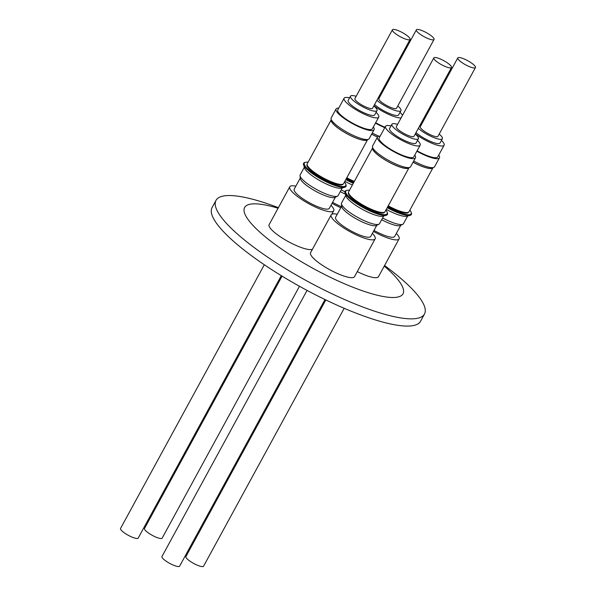 <?xml version="1.0" encoding="UTF-8"?>
<svg xmlns="http://www.w3.org/2000/svg" width="596" height="596" viewBox="0 0 596 596"><rect width="100%" height="100%" fill="white"/><g stroke="black" fill="none" stroke-linecap="round" stroke-linejoin="round"><path stroke-width="0.89" d="M384.554 265.54A118.723 27.26 -151.4 0 1 424.479 314.025A118.723 27.26 -151.4 0 1 347.356 300.749A118.723 27.26 -151.4 0 1 216.013 200.368A118.723 27.26 -151.4 0 1 278.399 207.661M216.013 200.368L212.072 207.587A118.723 27.26 28.6 0 0 343.415 307.968A118.723 27.26 28.6 0 0 420.545 321.251L424.479 314.025M384.241 266.114A90.182 20.704 -151.4 0 1 344.399 283.741A90.182 20.704 -151.4 0 1 251.46 223.746A90.182 20.704 -151.4 0 1 278.086 208.235M396.333 233.431A25.032 5.744 -151.4 0 1 399.097 238.877A25.032 5.744 -151.4 0 1 382.833 236.076A25.032 5.744 -151.4 0 1 373.454 231.434M357.272 271.612A25.032 5.744 28.6 0 0 362.212 273.907A25.032 5.744 28.6 0 0 378.467 276.708L399.097 238.877M330.966 205.315A25.032 5.744 -151.4 0 1 333.73 210.76A25.032 5.744 -151.4 0 1 317.467 207.959A25.032 5.744 -151.4 0 1 289.775 186.794A25.032 5.744 -151.4 0 1 295.847 186.168M289.775 186.794L269.146 224.618A25.032 5.744 28.6 0 0 296.845 245.783A25.032 5.744 28.6 0 0 312.483 249.188M372.381 233.401A25.032 5.744 -151.4 0 1 375.145 238.84A25.032 5.744 -151.4 0 1 358.881 236.038A25.032 5.744 -151.4 0 1 331.19 214.873A25.032 5.744 -151.4 0 1 337.254 214.247M331.19 214.873L310.561 252.704A25.032 5.744 28.6 0 0 338.252 273.869A25.032 5.744 28.6 0 0 354.516 276.671L375.145 238.84M340.815 207.728A25.032 5.744 -151.4 0 1 332.039 203.348M407.657 216.02L403.477 223.694A21.612 4.962 -151.4 0 1 402.866 224.245L400.378 225.497A20.003 4.589 -151.4 0 1 387.944 222.748A20.003 4.589 -151.4 0 1 381.678 219.708M374.005 230.421A20.003 4.589 28.6 0 0 381.686 234.228A20.003 4.589 28.6 0 0 394.679 236.47L400.765 225.303M342.29 187.904L338.111 195.57A21.612 4.962 -151.4 0 1 337.5 196.129L335.012 197.38A20.003 4.589 -151.4 0 1 322.578 194.631A20.003 4.589 -151.4 0 1 300.324 178.472L300.026 175.693A21.612 4.962 -151.4 0 1 300.16 174.881L304.347 167.215M300.28 178.033L294.193 189.2A20.003 4.589 28.6 0 0 316.32 206.112A20.003 4.589 28.6 0 0 329.312 208.347L335.399 197.187M341.694 206.119L335.6 217.287A20.003 4.589 28.6 0 0 336.062 219.507A20.003 4.589 28.6 0 0 354.374 232.649A20.003 4.589 28.6 0 0 370.727 236.433L376.814 225.266M383.705 215.99L379.525 223.656A21.612 4.962 -151.4 0 1 378.914 224.215L376.419 225.467A20.003 4.589 -151.4 0 1 362.323 221.965A20.003 4.589 -151.4 0 1 342.327 208.019A20.003 4.589 -151.4 0 1 341.739 206.551L341.441 203.78A21.612 4.962 -151.4 0 1 341.575 202.968L345.755 195.294M402.866 224.245A21.612 4.962 -151.4 0 1 389.441 221.272A21.612 4.962 -151.4 0 1 382.625 217.972M337.5 196.129A21.612 4.962 -151.4 0 1 324.075 193.156A21.612 4.962 -151.4 0 1 300.026 175.693M409.862 210.135A23.572 5.409 -151.4 0 1 411.143 212.288L411.382 213.01A24.145 5.543 -151.4 0 1 410.175 215.327L406.874 216.236A21.612 4.962 -151.4 0 1 393.896 213.092A21.612 4.962 -151.4 0 1 386.305 209.367M344.495 182.018A23.572 5.409 -151.4 0 1 345.777 184.171L346.015 184.894A24.145 5.543 -151.4 0 1 344.808 187.211L341.508 188.12A21.612 4.962 -151.4 0 1 328.53 184.976A21.612 4.962 -151.4 0 1 304.586 167.99L303.565 164.727A24.145 5.543 -151.4 0 1 304.861 162.447L305.599 162.261A23.572 5.409 -151.4 0 1 308.102 162.172M385.91 210.097A23.572 5.409 -151.4 0 1 386.625 211.111A23.572 5.409 -151.4 0 1 387.191 212.25L387.43 212.973A24.145 5.543 -151.4 0 1 386.223 215.298L382.915 216.206A21.612 4.962 -151.4 0 1 364.082 210.261A21.612 4.962 -151.4 0 1 346.537 197.187A21.612 4.962 -151.4 0 1 346 196.077L344.972 192.806A24.145 5.543 -151.4 0 1 346.269 190.534L347.006 190.347A23.572 5.409 -151.4 0 1 349.517 190.258M378.914 224.215A21.612 4.962 -151.4 0 1 363.679 220.431A21.612 4.962 -151.4 0 1 342.074 205.367A21.612 4.962 -151.4 0 1 341.441 203.78M410.175 215.327A24.145 5.543 -151.4 0 1 395.677 211.818A24.145 5.543 -151.4 0 1 387.229 207.669M344.808 187.211A24.145 5.543 -151.4 0 1 330.311 183.695A24.145 5.543 -151.4 0 1 303.565 164.727M386.223 215.298A24.145 5.543 -151.4 0 1 365.177 208.652A24.145 5.543 -151.4 0 1 345.568 194.043A24.145 5.543 -151.4 0 1 344.972 192.806M411.143 212.288A23.572 5.409 -151.4 0 1 395.811 211.126A23.572 5.409 -151.4 0 1 387.556 207.073M345.777 184.171A23.572 5.409 -151.4 0 1 330.445 183.002A23.572 5.409 -151.4 0 1 309.555 170.56A23.572 5.409 -151.4 0 1 305.599 162.261M387.191 212.25A23.572 5.409 -151.4 0 1 370.407 210.448A23.572 5.409 -151.4 0 1 346.328 193.775A23.572 5.409 -151.4 0 1 347.006 190.347M387.892 206.462A20.525 4.716 28.6 0 0 395.118 210.008A20.525 4.716 28.6 0 0 408.446 212.303L408.498 212.213M307.089 164.444L307.044 164.533A20.525 4.716 28.6 0 0 329.752 181.884A20.525 4.716 28.6 0 0 343.08 184.186L343.132 184.097M348.504 192.53L348.459 192.62A20.525 4.716 28.6 0 0 371.166 209.971A20.525 4.716 28.6 0 0 384.495 212.265L384.547 212.176M346.477 178.375A20.525 4.716 28.6 0 0 353.704 181.922A20.525 4.716 28.6 0 0 353.994 182.048M433.046 167.595A20.726 4.761 -151.4 0 1 432.994 167.707A20.726 4.761 -151.4 0 1 419.524 165.39A20.726 4.761 -151.4 0 1 413.05 162.254M432.994 167.707L408.99 211.729A20.726 4.761 -151.4 0 1 395.528 209.412A20.726 4.761 -151.4 0 1 388.234 205.829M367.68 139.479A20.726 4.761 -151.4 0 1 367.628 139.591A20.726 4.761 -151.4 0 1 354.158 137.274A20.726 4.761 -151.4 0 1 331.234 119.751A20.726 4.761 -151.4 0 1 331.294 119.64M367.628 139.591L343.624 183.605A20.726 4.761 -151.4 0 1 330.162 181.288A20.726 4.761 -151.4 0 1 307.231 163.766L331.234 119.751M409.094 167.565A20.726 4.761 -151.4 0 1 409.042 167.677A20.726 4.761 -151.4 0 1 395.573 165.353A20.726 4.761 -151.4 0 1 372.642 147.83A20.726 4.761 -151.4 0 1 372.709 147.726M409.042 167.677L385.038 211.692A20.726 4.761 -151.4 0 1 371.576 209.375A20.726 4.761 -151.4 0 1 348.645 191.852L372.642 147.83M377.484 137.028A20.726 4.761 -151.4 0 1 371.636 134.167M354.329 181.422A20.726 4.761 -151.4 0 1 354.113 181.326A20.726 4.761 -151.4 0 1 346.82 177.75M282.079 276.142L144.5 528.481A10.057 2.309 28.6 0 0 155.631 536.989A10.057 2.309 28.6 0 0 162.164 538.113L299.475 286.266M307.059 290.401L161.963 556.53A10.057 2.309 28.6 0 0 173.093 565.038A10.057 2.309 28.6 0 0 179.627 566.163L324.999 299.535M264.319 264.751L120.548 528.451A10.057 2.309 28.6 0 0 120.779 529.568A10.057 2.309 28.6 0 0 129.988 536.177A10.057 2.309 28.6 0 0 138.212 538.084L281.29 275.657M325.833 299.944L185.915 556.567A10.057 2.309 28.6 0 0 186.146 557.685A10.057 2.309 28.6 0 0 195.354 564.3A10.057 2.309 28.6 0 0 203.579 566.2L344.19 308.296M432.808 167.625A20.525 4.716 -151.4 0 1 419.48 165.316A20.525 4.716 -151.4 0 1 413.073 162.209M367.441 139.509A20.525 4.716 -151.4 0 1 354.113 137.199A20.525 4.716 -151.4 0 1 331.398 119.856M408.856 167.595A20.525 4.716 -151.4 0 1 395.528 165.278A20.525 4.716 -151.4 0 1 372.813 147.942M377.506 136.991A20.525 4.716 -151.4 0 1 371.658 134.13M438.716 155.109A21.65 4.969 -151.4 0 1 438.932 155.429A21.65 4.969 -151.4 0 1 439.431 157.836A21.65 4.969 -151.4 0 1 416.88 151.19M373.349 126.993A21.65 4.969 -151.4 0 1 373.565 127.313A21.65 4.969 -151.4 0 1 374.065 129.719L369.185 138.659A21.65 4.969 -151.4 0 1 351.484 134.562A21.65 4.969 -151.4 0 1 331.667 120.332A21.65 4.969 -151.4 0 1 331.167 117.926L336.047 108.986A21.65 4.969 -151.4 0 1 338.722 108.107M374.065 129.719A21.65 4.969 -151.4 0 1 356.363 125.622A21.65 4.969 -151.4 0 1 336.546 111.392A21.65 4.969 -151.4 0 1 336.047 108.986M414.764 155.072A21.65 4.969 -151.4 0 1 415.479 157.798L410.599 166.738A21.65 4.969 -151.4 0 1 396.534 164.317A21.65 4.969 -151.4 0 1 372.582 146.013L377.454 137.073A21.65 4.969 -151.4 0 1 380.136 136.193M415.479 157.798A21.65 4.969 -151.4 0 1 401.413 155.377A21.65 4.969 -151.4 0 1 377.454 137.073M379.011 136.246A21.65 4.969 -151.4 0 1 372.284 132.982M384.778 127.678A21.65 4.969 -151.4 0 1 383.951 127.328A21.65 4.969 -151.4 0 1 375.465 123.111M441.442 140.44A19.72 4.53 -151.4 0 1 443.655 143.033A19.72 4.53 -151.4 0 1 444.109 145.215A19.72 4.53 -151.4 0 1 433.031 143.725A19.72 4.53 -151.4 0 1 415.352 133.817M376.076 112.324A19.72 4.53 -151.4 0 1 378.289 114.909A19.72 4.53 -151.4 0 1 378.743 117.099L372.366 128.788A19.72 4.53 -151.4 0 1 356.244 125.063A19.72 4.53 -151.4 0 1 338.193 112.1A19.72 4.53 -151.4 0 1 337.738 109.91L344.115 98.221A19.72 4.53 -151.4 0 1 349.576 97.878M378.743 117.099A19.72 4.53 -151.4 0 1 362.621 113.367A19.72 4.53 -151.4 0 1 344.57 100.411A19.72 4.53 -151.4 0 1 344.115 98.221M417.491 140.41A19.72 4.53 -151.4 0 1 420.158 145.186L413.78 156.875A19.72 4.53 -151.4 0 1 400.966 154.669A19.72 4.53 -151.4 0 1 379.153 137.996L385.53 126.3A19.72 4.53 -151.4 0 1 390.983 125.957M420.158 145.186A19.72 4.53 -151.4 0 1 407.344 142.973A19.72 4.53 -151.4 0 1 385.53 126.3M385.016 127.246A19.72 4.53 -151.4 0 1 383.511 126.62A19.72 4.53 -151.4 0 1 375.681 122.716M401.108 117.911A19.72 4.53 -151.4 0 1 389.881 114.931A19.72 4.53 -151.4 0 1 373.938 105.738M420.612 124.169A15.094 3.464 -151.4 0 1 421.521 124.43M439.192 134.063A15.094 3.464 -151.4 0 1 442.023 137.065A15.094 3.464 -151.4 0 1 442.366 138.741A15.094 3.464 -151.4 0 1 432.465 137.006A15.094 3.464 -151.4 0 1 418.34 128.341M373.826 105.946A15.094 3.464 -151.4 0 1 376.657 108.941A15.094 3.464 -151.4 0 1 377.007 110.618A15.094 3.464 -151.4 0 1 364.663 107.764A15.094 3.464 -151.4 0 1 350.85 97.848A15.094 3.464 -151.4 0 1 350.5 96.172A15.094 3.464 -151.4 0 1 356.155 96.314M377.007 110.618L374.675 114.886A15.094 3.464 -151.4 0 1 362.338 112.033A15.094 3.464 -151.4 0 1 348.526 102.11A15.094 3.464 -151.4 0 1 348.176 100.433L350.5 96.172M415.233 134.025A15.094 3.464 -151.4 0 1 418.414 138.704A15.094 3.464 -151.4 0 1 408.61 137.013A15.094 3.464 -151.4 0 1 391.915 124.251A15.094 3.464 -151.4 0 1 397.569 124.393M418.414 138.704L416.09 142.965A15.094 3.464 -151.4 0 1 406.286 141.282A15.094 3.464 -151.4 0 1 389.59 128.52L391.915 124.251M397.778 105.976A15.094 3.464 -151.4 0 1 400.959 110.655A15.094 3.464 -151.4 0 1 391.155 108.964A15.094 3.464 -151.4 0 1 376.925 100.255M379.198 96.083A15.094 3.464 -151.4 0 1 380.106 96.343M400.959 110.655L398.635 114.916A15.094 3.464 -151.4 0 1 388.83 113.233A15.094 3.464 -151.4 0 1 374.601 104.524M475.452 67.549L437.956 136.328A10.057 2.309 -151.4 0 1 429.723 134.428A10.057 2.309 -151.4 0 1 420.515 127.812A10.057 2.309 -151.4 0 1 420.284 126.695L457.788 57.916A10.057 2.309 -151.4 0 1 466.012 59.823A10.057 2.309 -151.4 0 1 475.221 66.432A10.057 2.309 -151.4 0 1 475.452 67.549A10.057 2.309 -151.4 0 1 467.227 65.649A10.057 2.309 -151.4 0 1 458.019 59.034A10.057 2.309 -151.4 0 1 457.788 57.916M410.085 39.433L372.589 108.211A10.057 2.309 -151.4 0 1 364.357 106.311A10.057 2.309 -151.4 0 1 355.156 99.696A10.057 2.309 -151.4 0 1 354.918 98.578L392.421 29.8A10.057 2.309 -151.4 0 1 400.646 31.7A10.057 2.309 -151.4 0 1 409.854 38.315A10.057 2.309 -151.4 0 1 410.085 39.433A10.057 2.309 -151.4 0 1 401.86 37.533A10.057 2.309 -151.4 0 1 392.652 30.918A10.057 2.309 -151.4 0 1 392.421 29.8M451.5 67.519L413.997 136.298A10.057 2.309 -151.4 0 1 407.463 135.173A10.057 2.309 -151.4 0 1 396.333 126.665L433.836 57.887A10.057 2.309 -151.4 0 1 440.37 59.011A10.057 2.309 -151.4 0 1 451.5 67.519A10.057 2.309 -151.4 0 1 444.966 66.387A10.057 2.309 -151.4 0 1 433.836 57.887M434.037 39.47L396.541 108.249A10.057 2.309 -151.4 0 1 390.007 107.124A10.057 2.309 -151.4 0 1 378.87 98.616L416.373 29.837A10.057 2.309 -151.4 0 1 422.907 30.962A10.057 2.309 -151.4 0 1 434.037 39.47A10.057 2.309 -151.4 0 1 427.503 38.345A10.057 2.309 -151.4 0 1 416.373 29.837M332.59 202.335A20.003 4.589 28.6 0 0 341.411 206.626M345.404 194.162A20.003 4.589 -151.4 0 1 340.264 191.629M344.875 191.756A21.612 4.962 -151.4 0 1 341.21 189.886M352.392 184.969A21.612 4.962 -151.4 0 1 344.89 181.281M353.301 183.307A24.145 5.543 -151.4 0 1 345.814 179.59M353.629 182.704A23.572 5.409 -151.4 0 1 346.142 178.994M439.431 157.836L434.551 166.776A21.65 4.969 -151.4 0 1 413.698 161.062M444.109 145.215L437.732 156.912A19.72 4.53 -151.4 0 1 417.088 150.803M400.028 112.361A19.72 4.53 -151.4 0 1 402.486 115.378M442.366 138.741L440.042 143.003A15.094 3.464 -151.4 0 1 430.141 141.267A15.094 3.464 -151.4 0 1 416.015 132.603M333.73 210.76L331.808 214.277"/></g></svg>
